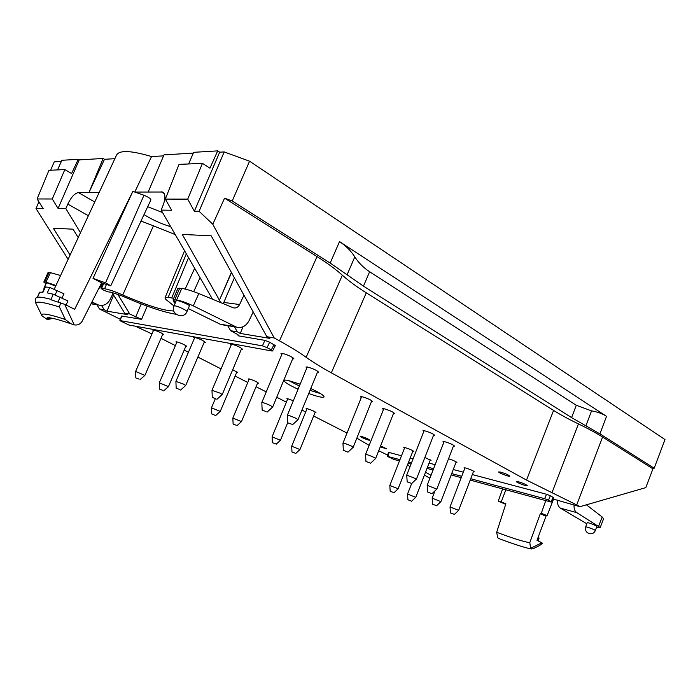 <?xml version="1.0" encoding="UTF-8"?>
<svg xmlns="http://www.w3.org/2000/svg" width="700" height="700" viewBox="0 0 700 700"><rect width="100%" height="100%" fill="white"/><g stroke="black" fill="none" stroke-linecap="round" stroke-linejoin="round"><path stroke-width="1.05" d="M539.796 545.387L533.076 548.765L531.178 548.975L530.617 548.301L541.887 542.78L542.465 543.253L539.796 545.387M66.062 305.025L67.944 300.939L53.174 294.219L50.951 299.757L64.671 304.334L74.226 324.879L70.779 323.733L65.319 319.471L59.413 306.967C45.019 302.496 37.091 301.131 35.648 302.855L41.982 315.796L47.337 319.585L52.999 318.386M173.959 305.935L168.289 301.35C165.891 299.652 164.815 298.445 165.06 297.727L168.192 297.308L173.696 298.296M173.74 310.94C164.404 310.984 147.42 305.672 122.771 294.989L153.44 225.82L141.006 221.051M176.12 314.291C163.301 312.209 145.294 306.11 122.124 295.977L111.291 292.267L108.29 291.856C104.834 290.85 102.445 289.704 101.132 288.426L104.589 288.759C108.736 289.433 114.8 291.515 122.771 294.989M175.07 303.389L173.311 301.341L173.836 301.053M531.169 548.984C524.685 547.628 514.308 544.311 500.045 539.044L497.709 537.819L496.676 532.271L505.881 503.738L501.235 501.97L505.838 489.773M505.689 504.315L498.251 501.139L501.235 501.97M538.099 537.372L539.096 538.011L538.046 540.855M540.356 513.538L541.301 513.336L547.12 515.585L544.67 515.812L540.356 513.538L529.795 542.649L530.617 548.301M101.614 282.87L110.749 285.819L105.543 282.861L93.039 278.364L101.614 282.87L82.084 321.352C80.168 324.266 77.551 325.447 74.226 324.879M60.69 302.61L59.413 306.967M62.046 297.973L63.971 293.799L49.744 287.446L45.036 286.912L42.639 292.18M53.174 294.219L47.285 292.871L49.744 287.446M45.447 286.825L42.998 292.215L39.611 292.224L37.205 297.517M35.648 302.855L35.289 298.401L37.494 297.141C39.988 296.922 44.441 297.649 50.864 299.32M249.559 161.192L232.216 200.996L224.569 198.17L212.8 224.245L199.106 211.304L224.184 151.918L249.559 161.192L665 439.574L654.168 468.23L599.918 433.877L571.594 417.62L363.466 286.134L330.19 263.051L339.509 241.579C345.852 245.761 350.954 250.862 354.804 256.891L347.104 274.785M363.466 286.134L369.626 271.731C363.615 267.838 358.671 262.894 354.804 256.891M369.626 271.731L576.284 405.283L591.561 410.865L585.9 425.828M243.941 295.155L239.619 304.535C238.105 307.352 235.987 308.446 233.284 307.799L198.809 293.545C192.062 290.868 186.393 289.161 181.799 288.418L177.888 288.33L173.031 299.889L175.577 302.216M253.207 311.955L249.043 320.705C245.928 326.314 241.684 328.422 236.294 327.04L193.287 305.882C186.716 302.785 181.16 300.808 176.601 299.967L173.014 299.924M186.961 311.623L189.403 305.961C190.129 305.209 180.486 300.947 177.249 300.598L176.234 300.703L173.941 305.988C170.056 314.081 183.724 319.979 186.961 311.623C187.714 310.8 178.185 306.224 174.956 305.865L173.941 305.988M105.543 282.861L143.972 195.248C148.321 197.059 150.631 198.59 150.903 199.859L110.749 285.819M175.254 234.596L153.44 225.82M43.82 282.065L48.029 272.562L50.426 272.65L60.594 275.502M45.789 283.701L43.811 282.091L45.981 282.152L55.974 285.442M44.966 287.07L44.24 287.105L46.751 282.713L55.667 286.09M585.664 526.96L587.169 522.812C587.221 521.876 597.301 525.884 596.759 526.628L595.332 530.582C595.805 530.023 585.646 526.216 585.664 526.96C584.911 530.005 586.005 532.201 588.936 533.549C591.92 534.266 594.046 533.278 595.332 530.582M546.149 515.821L536.996 540.339L541.887 542.78M339.509 241.579L606.515 416.342C602.508 413.717 597.52 411.898 591.561 410.865M199.106 211.304L194.355 211.225L219.678 152.189L217.7 150.876L209.947 168.175L202.449 163.327L179.025 164.395L165.322 199.097L171.675 210.271L161.149 210.105L163.205 204.942C165.716 197.96 165.471 193.646 162.47 192.01L134.759 192.062L132.79 191.441L93.039 278.364M143.972 195.248L134.759 192.062L151.541 156.564L163.572 155.864M132.79 191.441L74.681 309.339L64.671 304.334M38.894 201.801L35.998 208.556L43.208 208.67L37.117 198.966L48.947 170.301L64.837 169.584L71.593 173.539L78.243 159.303L79.231 159.889L58.082 208.442L65.835 208.574L67.804 204.085C71.172 197.111 74.699 193.27 78.374 192.561L99.216 192.377M147.7 206.719L162.54 212.529M170.695 226.678C161.403 223.921 152.513 219.896 144.016 214.594M212.8 224.245L274.207 337.942L279.475 340.856L317.03 256.594C327.609 263.305 336.053 269.517 342.352 275.223L306.145 357.297C312.926 362.154 321.326 367.334 331.336 372.838L366.293 292.828L553.577 410.41C560.595 414.811 568.881 419.309 578.436 423.92L551.985 492.686L526.531 480.077L553.577 410.41M551.985 492.686L576.712 504.936L602.595 437.045C596.067 432.924 588.009 428.549 578.436 423.92M602.595 437.045L652.934 468.851L645.794 487.629L579.906 506.695L576.712 504.936M654.168 468.23L652.934 468.851M232.216 200.996L330.19 263.051M317.03 256.594L224.569 198.17M366.293 292.828C356.65 286.773 348.67 280.901 342.352 275.223M239.619 304.535L223.781 302.453L223.134 303.616M224.254 325.115L220.159 324.205L188.282 308.569M202.449 163.327L187.722 199.124L165.322 199.097M37.117 198.966L52.299 198.984L64.837 169.584M231.359 272.361L219.441 300.186L220.841 302.662M231.507 272.624L219.441 300.186L182.28 234.43L211.199 235.821L266.884 336.726L269.868 338.38L240.301 333.445L242.953 326.786M112.849 293.895L109.865 299.88C107.152 304.509 103.355 306.215 98.481 304.999L91.892 302.006M99.934 286.178L101.08 286.326L98.604 288.785M425.539 472.176L431.043 475.317M429.905 478.24L424.401 475.116M409.929 466.9L407.654 464.52M586.819 523.775L560.385 508.139C558.25 506.651 557.279 503.991 557.462 500.168M586.416 504.814L602.175 516.994L603.566 518.822L600.206 527.546L596.558 527.17M574.053 505.129C573.851 508.734 574.761 511.236 576.774 512.636L600.206 527.555M78.207 237.58L73.045 229.18L53.331 228.235L70.087 255.071M219.678 152.189L224.184 151.918M194.355 211.225L187.722 199.124M188.624 163.957L193.646 152.329L217.7 150.876M193.305 153.116L164.001 154.857L148.216 191.94M54.303 289.03L116.62 154.928C119.639 149.975 131.276 150.518 151.541 156.564M104.493 159.294L89.014 192.465L103.145 158.471L104.493 159.294L114.87 158.69M52.299 198.984L58.082 208.442M57.522 169.916L61.88 160.291L78.243 159.303M61.346 161.464L54.232 161.875L50.619 170.222M135.476 326.287L151.97 333.926M161.009 338.328L175.385 345.625M120.374 319.314L99.566 309.015L96.862 304.745M68.119 259.306L35.998 208.556M111.913 292.373L124.714 313.18L127.453 314.598L106.96 311.168L104.239 309.794L101.535 305.454M106.96 311.168L113.601 295.12M272.58 350.954L275.319 345.616L269.614 342.16L267.129 347.672L271.294 349.93L272.58 350.954L271.889 350.989L128.923 325.027L119.884 320.652L121.581 316.024L141.575 319.34L129.745 314.011L117.722 294.166M234.447 326.743L237.326 331.835L230.624 330.724L227.71 325.666M240.301 333.445L237.326 331.835M306.145 357.297C299.381 352.433 290.491 346.946 279.475 340.856M331.336 372.838L526.531 480.077M553.114 499.004L579.906 506.695M551.679 502.049L553.709 497.726L550.358 495.749L548.485 500.185L551.679 502.049L550.611 501.918L470.19 480.104M550.358 495.749L546.508 494.252L544.644 498.689L548.485 500.185M544.644 498.689L470.715 478.739M461.746 476.324L451.684 473.602M433.589 468.729L427.516 467.084M411.539 462.779L408.642 461.991M399.963 459.655L387.275 456.33L388.456 452.41L389.095 452.48L387.922 456.4M546.508 494.252L472.308 474.565M463.339 472.185L453.259 469.508M435.155 464.704L429.074 463.085M413.079 458.841L410.174 458.071M401.485 455.77L389.095 452.48M399.464 460.924L393.803 459.384L387.275 456.33M387.651 455.079L378.7 450.765M356.851 438.139L369.171 445.384M184.188 350.105L188.423 352.266M197.873 357.079L221.051 368.882M235.148 376.058L247.756 382.48M256.06 386.715L266.245 391.895M276.736 397.241L286.387 402.159M301.945 410.078L305.699 411.994M313.626 416.027L347.016 433.037M223.781 302.453L234.369 277.804M212.468 299.197L161.149 210.105M274.207 337.942L266.884 336.726M121.949 315.998L119.884 320.652M267.129 347.672L262.421 345.861L120.26 320.626M269.614 342.16L264.906 340.358L262.421 345.861M103.145 158.471L79.231 159.889M99.566 309.015L104.239 309.794M124.714 313.18L129.745 314.011M80.474 232.715L65.835 208.574M101.08 286.326L102.576 283.22M408.144 463.278L411.04 464.065M427.009 468.396L433.081 470.041M451.168 474.941L461.23 477.68M315.026 412.615L315.971 412.632C314.65 411.408 311.745 410.095 307.248 408.686L306.119 408.616L306.81 409.264M412.773 451.456L413.726 451.474C412.562 450.345 409.719 449.076 405.204 447.659L403.76 447.536L404.469 448.175M236.644 372.523L237.659 372.54L232.706 369.723M455.919 462.577L456.925 462.577C455.963 461.528 453.162 460.259 448.525 458.762M317.406 372.339L318.675 372.26C317.03 370.431 313.276 368.672 307.422 366.993L305.97 367.045L306.819 367.999M371.455 401.669L372.662 401.599C371.184 399.98 367.649 398.344 362.049 396.699L360.447 396.699L361.27 397.582M453.399 446.154L454.519 446.101C453.267 444.762 450.039 443.301 444.815 441.726L442.995 441.621L443.791 442.409M518.324 481.705L516.32 481.512C515.742 482.265 527.196 486.623 527.266 485.669C526.19 484.54 523.206 483.219 518.324 481.705M473.349 471.826L474.338 471.826C473.235 470.724 470.365 469.446 465.719 467.994L464.021 467.827L464.748 468.492M430.089 460.477L431.025 460.495L424.891 457.468M380.257 446.854L386.82 448.919L380.625 445.909M361.454 436.459L360.211 436.354C359.721 436.931 369.635 440.904 369.688 440.142C368.498 439.058 365.759 437.824 361.454 436.459M293.335 400.741L287.91 398.781L286.825 398.729L287.525 399.394M257.53 383.197L258.527 383.215C257.04 381.832 253.943 380.415 249.244 378.963L248.237 378.945L248.955 379.636M185.745 346.483L186.804 346.5C185.089 344.899 181.746 343.35 176.785 341.845L175.936 341.871L176.68 342.624M162.61 334.652L163.695 334.67C161.893 332.99 158.471 331.398 153.431 329.875L152.617 329.91L153.379 330.689M204.155 342.405L205.301 342.387C203.525 340.629 199.964 338.957 194.617 337.374L193.646 337.426L194.442 338.266M241.316 349.335L242.532 349.283C240.765 347.454 237.081 345.721 231.473 344.085L230.344 344.146L231.157 345.047M292.618 358.899L293.921 358.803C292.189 356.877 288.339 355.066 282.363 353.36L280.98 353.43L281.838 354.419M393.435 413.604L394.625 413.534C393.207 411.994 389.76 410.41 384.256 408.783L382.594 408.756L383.416 409.614M433.501 435.348L434.648 435.295C433.344 433.886 430.036 432.39 424.725 430.797L422.957 430.719L423.762 431.533M500.657 472.097L498.706 471.931C498.111 472.71 509.705 477.137 509.784 476.166C508.664 474.985 505.627 473.629 500.657 472.097M264.906 340.358L238.009 335.773L238.928 335.703L236.915 334.119L230.624 330.724M300.151 384.178L288.435 380.546C285.784 379.995 284.34 379.986 284.078 380.529C284.226 382.095 288.899 384.983 298.086 389.209M308.717 393.531C317.844 396.786 322.971 397.924 324.091 396.926C324.065 395.474 319.629 392.691 310.765 388.553M288.969 380.669L299.39 386.041M310.021 390.364L320.521 393.601M295.015 453.093L291.979 451.99L295.015 453.093M291.979 451.99L291.699 446.197L299.959 449.558L315.28 411.985M411.084 500.946L407.916 499.8L411.084 500.946M407.916 499.8L407.54 494.051L415.756 497.332M453.827 514.15L450.45 512.942L453.827 514.15M450.021 506.966L458.64 510.344M450.45 512.942L450.021 506.94L465.001 467.827M410.944 483.21L407.181 481.889L410.944 483.21M406.735 475.108L416.5 478.966M407.181 481.889L406.735 475.064L424.104 430.666M369.793 462.84L365.969 461.501L369.793 462.84M365.558 454.51L365.558 454.466C366.922 454.466 369.749 455.455 374.054 457.424L375.611 458.526M365.969 461.501L365.558 454.457L383.784 408.686M266.096 411.53L262.159 410.148L266.096 411.53M261.817 402.596L261.817 402.544C263.113 402.474 266.035 403.498 270.576 405.606L272.65 407.059M262.159 410.148L261.817 402.535L282.284 353.342M215.906 398.711L212.275 397.416L215.906 398.711M211.995 390.311L220.054 393.12L222.197 394.555M179.576 389.428L176.164 388.203L179.576 389.428M175.919 381.412L183.487 384.09L185.684 385.507M176.164 388.203L175.91 381.377L194.81 337.409M162.697 390.311L159.548 389.165L162.697 390.311M159.32 382.839L168.455 386.636L163.66 390.889M159.548 389.165L159.32 382.804L177.004 341.889M236.197 425.189L233.118 424.069L236.197 425.189M232.855 418.058L241.474 421.601M233.118 424.069L232.855 418.023L249.235 378.963M275.415 443.791L272.361 442.689L275.415 443.791M272.09 436.835L280.455 440.256M272.361 442.689L272.09 436.809L287.787 398.755M138.994 379.067L135.826 377.912L138.994 379.067M135.607 371.481L144.891 375.401M435.977 505.461L432.582 504.254L435.977 505.461M432.582 504.254L432.162 498.164L440.886 501.629M393.365 492.433L390.18 491.286L393.365 492.433M389.821 485.485L398.142 488.793M390.18 491.286L389.821 485.459L404.714 447.545M291.611 424.156L287.7 422.783L291.611 424.156M287.341 415.371L287.332 415.319C288.654 415.266 291.55 416.281 296.039 418.355L297.973 419.711M287.7 422.783L287.332 415.319L307.239 366.957M342.956 443.196L342.956 443.152C344.304 443.135 347.156 444.132 351.505 446.136L353.168 447.3M343.35 450.31L347.961 452.165L343.35 450.31L342.956 443.144L361.655 396.629M427.175 485.327L436.791 489.116M427.63 492.004L431.97 493.71L427.63 492.004L427.175 485.293L444.115 441.578M211.724 413.919L215.67 415.555L211.724 413.919L211.47 407.785L220.246 411.425L236.932 371.822M65.319 319.471C50.032 314.449 42.087 312.926 41.484 314.895L41.239 314.414M538.239 537.434L537.145 540.409M529.795 542.649C524.09 541.87 513.048 538.405 496.676 532.271M60.226 297.054L58.091 301.796M57.19 290.369L55.16 294.858M39.769 292.154L37.494 297.141M571.594 417.62L576.284 405.283M174.834 299.723L179.681 288.164M181.799 288.418L176.601 299.967M171.806 297.789L188.536 257.661M168.192 297.308L186.34 253.838M104.589 288.759L106.365 284.611M101.605 288.356L103.635 283.605M48.982 272.484L44.782 281.986M45.981 282.152L50.426 272.65M541.301 513.336L545.755 500.605M599.918 433.877L606.515 416.342M193.287 305.882L198.809 293.545M235.314 326.62L220.159 324.205M94.745 201.994L78.374 192.561M164.22 193.602L161.289 191.826M91.079 303.608L97.58 304.64M598.657 526.102L602.175 516.994M576.774 512.636L560.385 508.139M274.041 344.584L271.294 349.93M553.149 497.271L551.119 501.602M67.804 204.085L88.375 215.705M238.009 335.773L238.306 334.967M141.575 319.34L147.192 306.119M135.643 317.047L141.242 303.896M44.24 287.105L43.75 289.73M41.484 314.895L41.982 315.796M50.899 317.966C47.828 318.5 46.532 318.474 47.023 317.896L48.204 317.66C52.045 317.852 59.57 319.882 70.77 323.741M193.725 291.62L200.06 277.664M185.176 289.074L194.653 268.275M165.06 297.727L184.564 250.766M101.132 288.426L103.241 283.456M547.12 515.585L553.534 499.117M498.251 501.139L502.617 488.898M236.294 327.04L221.13 324.616M90.983 303.8L98.481 304.999M163.485 192.631L162.47 192.01M295.697 453.504L299.959 449.558M291.699 446.197L307.064 408.642M411.618 501.27L415.774 497.324L430.325 459.865M407.54 494.051L411.618 483.604L416.526 478.94L433.842 434.481M454.335 514.474L458.657 510.326L473.611 471.161M370.51 463.312L375.637 458.491L393.803 412.676M267.059 412.16L272.685 407.024L293.064 357.822M216.895 399.332L222.232 394.529L241.71 348.39M212.275 397.416L211.986 390.267M211.995 390.259L231.56 344.102M180.582 390.049L185.71 385.49L204.514 341.547M168.455 386.636L186.06 345.748M237.002 425.67L241.491 421.584L257.81 382.524M276.141 444.229L280.473 440.239M280.473 440.23L287.691 422.678M140.018 379.671L144.909 375.375L162.934 333.891M135.826 377.912L135.599 371.455M135.607 371.446L153.711 329.928M436.52 505.802L440.904 501.611L456.19 461.895M432.162 498.164L434.989 490.831M393.934 492.782L398.16 488.775L413.017 450.826M292.504 424.743L298.007 419.676L317.826 371.306M347.961 452.165L353.194 447.274L371.831 400.715M431.97 493.71L436.817 489.09L453.722 445.314M215.67 415.555L220.246 411.425M211.479 407.785L215.241 398.877"/></g></svg>
